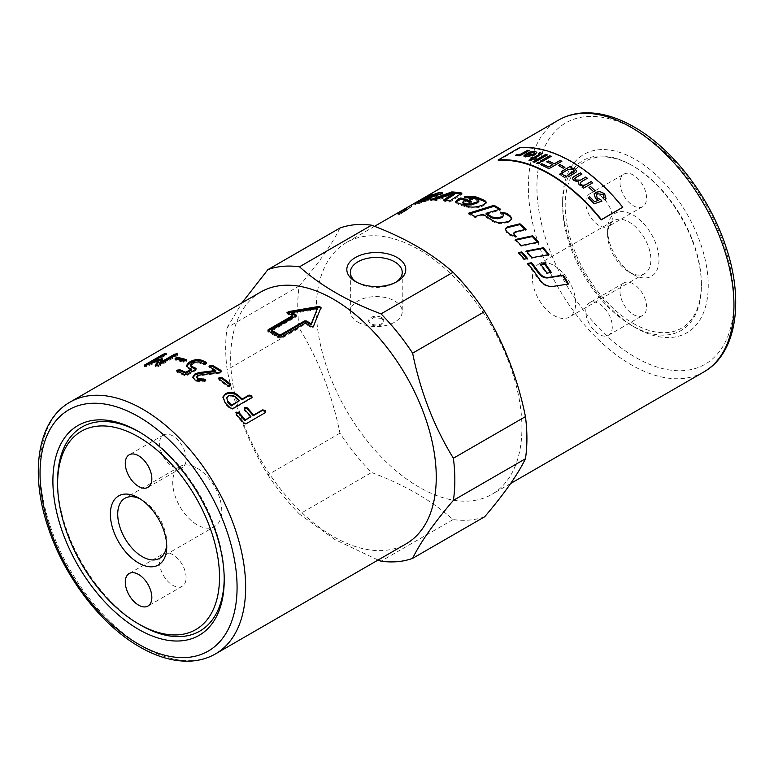 <?xml version="1.0" encoding="UTF-8"?>
<svg xmlns="http://www.w3.org/2000/svg" width="774" height="774" viewBox="0 0 774 774"><rect width="100%" height="100%" fill="white"/><g stroke="black" fill="none" stroke-linecap="round" stroke-linejoin="round"><path stroke-width="0.58" stroke-dasharray="3.87 2.9" d="M139.746 432.211A117.822 68.025 60 0 1 140.916 432.879L140.916 432.879A117.822 68.025 60 0 1 224.228 577.181A117.822 68.025 60 0 1 224.218 578.526M166.671 544.48A34.666 20.018 -120 0 0 166.739 542.477A34.666 20.018 -120 0 0 142.232 500.014L142.232 500.014A34.666 20.018 -120 0 0 140.462 499.066M197.244 468.251A34.666 20.018 60 0 1 219.893 498.804A34.666 20.018 60 0 1 214.572 526.581A34.666 20.018 60 0 1 197.244 524.859A34.666 20.018 60 0 1 174.595 494.315A34.666 20.018 60 0 1 179.916 466.538A34.666 20.018 60 0 1 197.244 468.251M186.108 577.675A18.779 10.846 -120 0 0 177.914 558.78A18.779 10.846 -120 0 0 163.44 553.749A18.779 10.846 -120 0 0 159.55 562.34A18.779 10.846 -120 0 0 167.745 581.235A18.779 10.846 -120 0 0 182.219 586.266A18.779 10.846 -120 0 0 186.108 577.675M159.55 443.637A18.779 10.846 -120 0 0 167.745 462.533A18.779 10.846 -120 0 0 182.219 467.564A18.779 10.846 -120 0 0 186.108 458.963A18.779 10.846 -120 0 0 177.914 440.067A18.779 10.846 -120 0 0 163.44 435.036A18.779 10.846 -120 0 0 159.55 443.637M633.296 323.445A96.315 55.612 -120 0 0 701.399 284.126A96.315 55.612 -120 0 0 633.296 166.158L632.01 165.423A98.134 56.657 -120 0 0 562.621 205.487A98.134 56.657 -120 0 0 632.01 325.67A98.134 56.657 -120 0 0 701.399 285.606A98.134 56.657 -120 0 0 632.01 165.423L633.296 166.158A96.315 55.612 -120 0 0 565.194 205.487A96.315 55.612 -120 0 0 633.296 323.445M633.296 274.48A36.349 20.985 -120 0 0 658.993 259.648A36.349 20.985 -120 0 0 633.296 215.133A36.349 20.985 -120 0 0 607.6 229.965A36.349 20.985 -120 0 0 633.296 274.48L629.243 272.138A30.612 17.676 60 0 1 607.6 234.648A30.612 17.676 60 0 1 613.937 220.638A30.612 17.676 60 0 1 629.243 222.157A30.612 17.676 60 0 1 649.241 249.131A30.612 17.676 60 0 1 644.549 273.657A30.612 17.676 60 0 1 629.243 272.138M554.058 265.559A30.612 17.676 60 0 1 574.047 292.533A30.612 17.676 60 0 1 569.354 317.069A30.612 17.676 60 0 1 554.058 315.55A30.612 17.676 60 0 1 534.06 288.576A30.612 17.676 60 0 1 538.752 264.05A30.612 17.676 60 0 1 554.058 265.559M612.311 217.852A18.779 10.846 60 0 1 608.422 226.443A18.779 10.846 60 0 1 593.948 221.412A18.779 10.846 60 0 1 585.754 202.517A18.779 10.846 60 0 1 589.643 193.916A18.779 10.846 60 0 1 604.107 198.947A18.779 10.846 60 0 1 612.311 217.852M620.022 182.732A18.779 10.846 -120 0 0 628.217 201.627A18.779 10.846 -120 0 0 642.691 206.658A18.779 10.846 -120 0 0 646.58 198.067A18.779 10.846 -120 0 0 638.376 179.162A18.779 10.846 -120 0 0 623.912 174.131A18.779 10.846 -120 0 0 620.022 182.732M585.754 311.332A18.779 10.846 60 0 1 589.643 302.731A18.779 10.846 60 0 1 604.107 307.762A18.779 10.846 60 0 1 612.311 326.667A18.779 10.846 60 0 1 608.422 335.258A18.779 10.846 60 0 1 593.948 330.227A18.779 10.846 60 0 1 585.754 311.332M646.58 306.881A18.779 10.846 -120 0 0 638.376 287.976A18.779 10.846 -120 0 0 623.912 282.945A18.779 10.846 -120 0 0 620.022 291.546A18.779 10.846 -120 0 0 628.217 310.442A18.779 10.846 -120 0 0 642.691 315.473A18.779 10.846 -120 0 0 646.58 306.881M260.77 292.011A145.386 83.94 -120 0 0 230.652 358.565A145.386 83.94 -120 0 0 294.12 504.871A145.386 83.94 -120 0 0 406.147 543.822M381.65 317.495A7.576 4.373 180 0 1 383.865 320.591A7.576 4.373 180 0 1 379.192 324.625A7.576 4.373 180 0 1 370.94 323.677A7.576 4.373 180 0 1 368.724 320.591A7.576 4.373 180 0 1 373.397 316.547A7.576 4.373 180 0 1 381.65 317.495M381.65 318.375L383.865 321.597L381.65 324.828C378.08 326.435 374.51 326.338 370.94 324.558L368.724 321.597L373.397 317.659L381.65 318.375M357.946 322.168A25.948 14.977 0 0 0 386.216 325.419A25.948 14.977 0 0 0 402.238 311.574A25.948 14.977 0 0 0 394.634 300.98A25.948 14.977 0 0 0 366.363 297.738A25.948 14.977 0 0 0 350.351 311.574A25.948 14.977 0 0 0 357.946 322.168M356.775 282.278A25.948 14.977 0 0 0 357.946 283.003A25.948 14.977 0 0 0 394.634 283.003A25.948 14.977 0 0 0 395.804 282.278M339.97 228.02C332.181 244.004 318.588 263.334 299.209 286.012A162.047 93.557 -120 0 0 297.738 306.233A162.047 93.557 -120 0 0 299.209 328.137C318.588 359.804 332.181 394.827 339.97 433.198A162.047 93.557 -120 0 0 371.559 472.498C404.531 484.843 431.708 500.536 453.09 519.567A162.047 93.557 -120 0 0 484.679 516.751M316.324 309.107A145.386 83.94 -120 0 0 379.782 455.412A145.386 83.94 -120 0 0 491.819 494.363A145.386 83.94 -120 0 0 521.928 427.809A145.386 83.94 -120 0 0 458.469 281.504A145.386 83.94 -120 0 0 346.433 242.552A145.386 83.94 -120 0 0 316.324 309.107M562.621 201.53A102.981 59.453 -120 0 0 635.435 327.654A102.981 59.453 -120 0 0 708.258 285.606A102.981 59.453 -120 0 0 635.435 159.483A102.981 59.453 -120 0 0 562.621 201.53L562.621 205.487M224.228 579.9L224.228 577.181M299.209 286.012L227.14 327.615A162.047 93.557 -120 0 0 225.679 347.836A162.047 93.557 -120 0 0 227.14 369.74L299.209 328.137M339.97 433.198L267.901 474.801C248.512 443.134 234.928 408.111 227.14 369.74M267.901 474.801A162.047 93.557 -120 0 0 299.499 514.11L371.559 472.498M378.06 560.037L334.813 539.497L299.499 514.11M410.781 207.171L399.336 213.779L398.687 212.753L397.604 213.827L398.271 214.833L399.336 213.779C394.295 217.765 406.447 210.741 410.781 207.171L411.923 206.252L411.304 205.197L398.687 212.753C393.608 216.768 405.76 209.754 410.133 206.145M410.201 207.5C406.292 210.702 395.359 217.01 399.906 213.44L410.201 207.5L411.236 206.658L410.607 205.623L409.562 206.474C405.615 209.706 394.682 216.014 399.268 212.415L409.562 206.474M399.268 212.415L398.291 213.372L398.949 214.388L399.906 213.44M486.101 214.263L500.372 210.093L499.336 209.444M469.953 213.817L468.754 214.205L475.062 217.562L482.85 215.22L491.79 220.948C495.641 223.415 499.946 224.16 504.696 223.193L509.04 222.09L511.701 219.303M501.581 212.956L500.362 213.121L503.593 216.188M500.372 210.093L500.41 209.135M468.754 214.205L468.696 213.179M475.062 217.562L475.062 216.575M482.85 215.22L482.86 214.243M500.362 213.121L500.43 212.173M441.499 193.519L442.283 193.423C443.579 193.413 443.183 193.964 441.074 195.067L423.591 200.437L420.456 202.401L431.321 199.373L423.746 202.004L414.351 205.004L413.78 203.93M414.516 203.678L415.077 204.752L428.544 197.002L433.45 195.251L426.058 199.141L434.794 196.277M419.527 201.395L420.069 202.469L420.118 201.704M442.148 193.094L443.047 193.558L442.612 192.455M436.11 195.358L433.401 195.87L435.868 194.796M431.321 199.373L430.876 198.27M423.591 200.437L423.059 199.363M433.401 195.87L432.898 194.777M426.058 199.141L425.748 198.512M433.45 195.251L432.937 194.168M528.236 263.847L527.433 263.992L539.139 280.004C542.758 285.006 547.17 287.27 552.384 286.796L567.816 284.106M527.433 263.992L527.868 263.392M567.942 284.329L568.551 284M455.741 202.13L457.192 203.872L466.403 207.064C470.253 208.467 474.559 208.506 479.338 207.18L483.692 205.778L486.207 202.74M466.422 197.389L464.429 197.863L470.389 199.653L475.081 199.469L478.854 201.443M463.316 203.814L463.965 201.985L465.222 201.53L469.537 203.04L471.482 202.353L469.944 201.782M464.429 197.863L464.207 196.77M470.389 199.653L470.215 198.579M465.222 201.53L465.039 200.456M469.537 203.04L469.392 201.975M471.482 202.353L471.337 201.298M445.321 200.263L443.928 201.143L449.907 202.082L462.184 194.187L460.627 193.916M433.875 199.605L430.421 200.959L435.82 200.689L454.367 194.526M443.928 201.143L443.608 200.04M449.907 202.082L449.636 200.988M462.184 194.187L461.914 193.094M430.421 200.959L429.986 199.856M435.82 200.689L435.433 199.586M505.287 229.152L506.254 232.171L509.824 235.335L516.045 237.425L515.232 236.65M513.568 233.806L515.039 232.597L525.827 230.12L525.198 229.53M516.045 237.425L516.316 236.641M525.827 230.12L526.088 229.327M515.948 240.095L515.078 240.288L520.979 246.287L538.143 242.755L537.669 242.243M515.078 240.288L515.358 239.514M520.979 246.287L521.308 245.561M538.143 242.755L538.501 242.069M548.137 254.714L548.476 255.159L531.535 258.313L525.933 251.714L526.755 251.55M525.933 251.714L526.301 251.037M531.535 258.313L531.961 257.694M548.476 255.159L548.93 254.569M550.566 272.545L546.492 273.619L540.146 264.737L540.929 264.602M540.146 264.737L540.62 264.186M546.492 273.619L547.015 273.135M550.798 272.883L551.33 272.419M519.151 253.079L518.328 253.253L523.979 259.754L527.133 259.155L526.736 258.671M527.133 259.155L527.539 258.526M518.328 253.253L518.677 252.556M523.979 259.754L524.385 259.116M405.76 209.909A144.177 83.234 -120 0 0 404.608 210.741L402.451 212.008A144.177 83.234 60 0 1 403.728 211.089L405.76 209.909L405.121 208.883A145.386 83.94 -120 0 0 403.96 209.725L401.803 210.992A145.386 83.94 60 0 1 403.09 210.054L405.121 208.883M403.728 211.089L403.09 210.054M402.596 212.086L401.803 210.992L402.596 212.086M409.185 207.935L401.793 212.386L409.185 207.935L408.556 206.9A145.386 83.94 60 0 1 409.098 206.523L402.964 210.073A145.386 83.94 -120 0 0 401.145 211.37L405.557 209.183A145.386 83.94 60 0 1 406.205 208.661L405.199 208.922A145.386 83.94 60 0 1 405.828 208.477L408.556 206.9M406.098 210.006L404.928 209.125L406.098 210.006M401.793 212.386L401.145 211.37L401.793 212.386M409.736 207.558L409.098 206.523M406.456 209.512L405.828 208.477M406.853 209.677L406.205 208.661M406.215 210.189L405.557 209.183M404.831 210.751L404.183 209.725L404.812 210.741M404.841 210.683L404.192 209.657M403.593 211.099L402.964 210.073M498.369 160.547L519.789 148.182A145.386 83.94 60 0 1 622.586 207.538M227.14 327.615L241.981 302.857M140.916 625.276A117.822 68.025 60 0 1 57.605 480.973M632.01 325.67L635.435 327.654M453.09 519.567L381.021 561.179M357.946 283.003L355.459 281.562M252.043 397.381L251.337 398.426L232.626 409.223L229.994 408.701L225.128 403.951L222.922 397.275M239.118 401.416A144.177 83.234 -120 0 0 235.538 397.942C233.129 396.007 230.642 395.64 228.078 396.849L226.53 398.658M265.347 412.6L245.929 424.21L243.384 423.533L236.002 415.028L236.109 412.881M250.505 417.292L244.323 410.22L244.429 408.082M268.133 330.904L268.181 331.92L268.191 330.759L268.181 331.92L278.795 338.044L280.923 338.112L305.556 323.89L310.848 327.489L313.373 327.189L320.862 307.81M288.267 312.686L287.531 314.021L292.824 316.537M286.999 312.512L287.531 314.021L287.435 312.986M305.556 323.89L305.614 322.932M295.978 316.005L296.016 317.011L296.026 315.84L296.016 317.011L271.384 331.233M317.485 309.426L291.556 313.644M230.652 385.375L230.023 386.584L227.353 386.294L219.197 380.131L218.771 378.718M205.545 380.614L204.549 382.075L195.106 381.079L192.871 377.538M215.752 371.452L209.696 367.969L209.299 366.721M221.132 371.607L220.638 372.884L219.661 373.194L219.71 372.236M219.661 373.194L199.886 375.7L197.863 376.328L196.712 377.944M204.549 382.075L204.607 381.118M195.561 369.121L195.541 370.562L187.231 375.361L184.512 375.496L177.391 372.468L176.578 370.881M177.256 371.414L177.391 372.468L177.41 371.181M191.468 370.069L188.74 368.888L186.573 366.199M206.232 363.277L206.619 363.77L206.552 362.745M205.942 363.122L205.932 364.564L203.214 364.699L199.141 362.9L193.635 363.412L190.394 366.208M195.851 369.275L196.238 369.769L196.161 368.743M175.34 359.126L175.611 360.229L175.669 359.204L175.611 360.229L183.535 362.164L186.195 361.777L186.708 359.949M158.844 361.797L146.489 366.392L144.883 366.789L145.057 366.092L147.166 364.873M144.467 365.686L144.883 366.789L144.873 365.638M150.804 362.764L166.304 354.424L166.129 355.16L151.036 363.403M166.304 354.424L166.129 355.16L165.723 354.047M151.182 363.78L158.544 360.926M161.911 359.775L162.782 360.22L162.424 359.107M162.288 359.281L162.782 360.22L159.85 364.012M176.762 354.715L177.44 354.724L177.333 355.663L158.651 366.45L156.019 367.089L155.39 365.918M177.44 354.724L177.333 355.663L177.023 354.56M155.7 365.986L156.019 367.089L155.971 366.005M146.489 366.392L146.083 365.289M519.577 147.631L519.789 148.182M534.776 152.739L533.76 152.139L529.513 152.817L528.149 152.333M536.856 152.459L534.515 155.119L525.411 157.025L523.795 156.029M531.902 155.274A145.87 84.221 -120 0 0 526.959 154.278L525.72 155.642M539.797 153.9L538.781 153.465M542.206 153.571L535.037 158.283M536.169 158.631L534.931 159.231M534.95 159.338L533.789 158.883M533.808 158.989L531.486 160.208M531.506 160.315L529.01 160.305M532.28 158.535L530.732 158.002M547.208 154.955L534.466 162.317M534.486 162.424L532.928 161.776M540.059 162.792L538.346 163.778M538.365 163.885L536.788 163.169M551.098 156.425L541.887 161.737M541.897 161.843L540.329 161.127M561.75 161.321L548.989 168.693M548.989 168.79L540.349 164.601M552.781 164.746L546.773 161.834M564.778 167.407L563.279 168.277M563.269 168.374L558.422 165.501M566.249 176.424L564.536 177.41M564.527 177.507L562.891 176.298M562.988 174.237L561.276 175.224M561.266 175.321L559.631 174.169M571.899 167.184L570.602 168.026M576.63 171.228L575.914 172.37M575.904 172.457L568.774 176.617M568.764 176.704L567.207 175.524M573.931 171.605L573.447 169.612L567.816 169.845L562.833 172.621M562.824 172.718L561.256 171.635M592.681 182.848L583.432 188.188M583.412 188.275L582.067 186.998M583.364 186.331L579.097 184.889L578.149 181.851L573.679 180.584L572.363 178.339M581.913 174.111L574.695 178.736M587.34 178.349L580.103 183.041M595.158 190.888L593.639 191.758M593.61 191.836L588.985 187.453M605.984 198.589L604.823 199.953L603.198 198.328M604.039 197.302L603.304 194.613L597.615 193.848L596.328 195.164M601.853 201.24L594.142 203.756M594.103 203.823L588.182 197.67M598.534 200.408L595.477 198.531L594.18 194.216M528.971 150.553L519.809 155.845M519.838 155.961L518.493 155.69M519.934 154.993L516.452 155.748L515.445 155.245M70.153 402.054A145.386 83.94 -120 0 0 40.045 468.609A145.386 83.94 -120 0 0 142.842 646.667A145.386 83.94 -120 0 0 215.54 653.875M703.847 371.946A145.386 83.94 60 0 1 631.158 364.748A145.386 83.94 60 0 1 528.352 186.689A145.386 83.94 60 0 1 558.46 120.134M635.435 129.809A139.33 80.438 -120 0 0 536.924 186.689A139.33 80.438 -120 0 0 635.435 357.327A139.33 80.438 -120 0 0 733.955 300.447A139.33 80.438 -120 0 0 635.435 129.809M491.79 220.948L491.877 220.01M504.696 223.193L504.841 222.302M509.04 222.09L509.195 221.2M502.81 214.785L502.887 213.847M416.838 203.465L416.528 202.885M423.746 202.004L423.252 200.911M430.954 199.528L430.508 198.434M422.981 201.646L422.701 201.037M421.288 201.666L420.756 200.582M431.166 198.463L430.702 197.37M440.812 195.193L440.387 194.09M441.074 195.067L440.648 193.964M435.685 195.338L435.201 194.245M539.139 280.004L539.671 279.53M552.384 286.796L552.975 286.409M479.338 207.18L479.27 206.155M483.692 205.778L483.634 204.752M475.081 199.469L474.926 198.415M478.071 200.63L477.945 199.576M463.965 201.985L463.781 200.911M457.192 203.872L456.979 202.788M466.403 207.064L466.277 206.01M509.824 235.335L510.056 234.522M515.039 232.597L515.271 231.784M506.254 232.171L506.457 231.329M404.608 210.741L403.96 209.725M405.837 209.948L405.199 208.922M405.218 210.615L404.56 209.599M225.128 403.951L225.389 403.157M229.994 408.701L230.294 407.956M251.337 398.426L251.647 397.681M232.626 409.223L232.945 408.478M228.078 396.849L228.301 396.027M235.538 397.942L235.799 397.149M245.929 424.21L246.355 423.591M264.631 413.413L265.056 412.794M243.384 423.533L243.8 422.904M236.002 415.028L236.351 414.322M244.323 410.22L244.671 409.523M278.795 338.044L278.843 337.087M280.923 338.112L280.981 337.154M320.997 308.439L321.007 307.462M313.373 327.189L313.48 326.27M310.848 327.489L310.945 326.56M230.023 386.584L230.207 385.713M227.353 386.294L227.517 385.413M219.197 380.131L219.294 379.212M195.106 381.079L195.116 380.102M209.696 367.969L209.667 366.963M220.638 372.884L220.696 371.926M199.886 375.7L199.866 374.703M197.863 376.328L197.844 375.332M205.062 381.882L205.12 380.924M187.231 375.361L187.153 374.335M195.541 370.562L195.474 369.527M184.512 375.496L184.425 374.471M188.74 368.888L188.624 367.834M205.932 364.564L205.855 363.538M203.214 364.699L203.127 363.674M199.141 362.9L199.024 361.855M193.635 363.412L193.49 362.358M191.546 364.612L191.41 363.557M186.195 361.777L186.012 360.703M183.535 362.164L183.332 361.09M158.651 366.45L158.341 365.347M159.56 558.344L214.572 526.581M138.565 497.905L142.232 500.014M166.739 546.705L166.739 542.477M129.171 573.524L163.44 553.749M147.95 487.349L182.219 467.564M701.399 284.126L701.399 285.606M644.549 273.657L569.354 317.069M642.691 206.658L608.422 226.443M623.912 282.945L589.643 302.731M383.865 320.591L383.865 321.597M397.13 281.562L394.634 283.003M402.238 272.409L402.238 311.574M138.565 431.515L140.916 432.879M510.598 483.518L491.819 494.363M511.672 219.748L511.817 218.878M486.333 203.243L486.275 202.227M455.683 202.701L455.46 201.608M505.141 229.578L505.335 228.707M402.074 212.337L401.425 211.321M405.489 210.238L404.85 209.212M401.116 212.966L400.468 211.95M374.519 226.337L346.433 242.552M350.351 311.574L350.351 272.409M368.724 321.597L368.724 320.591M222.786 397.701L223.009 396.839M251.985 397.778L252.295 397.033M265.201 412.919L265.617 412.31M267.746 331.378L267.698 330.353M321.046 308.236L321.055 307.249M296.461 316.392L296.423 315.386M230.72 385.82L230.894 384.959M218.52 379.173L218.616 378.234M192.832 378.051L192.813 377.025M209.009 367.234L208.97 366.218M221.335 372.091L221.383 371.133M205.749 381.098L205.797 380.14M186.563 366.76L186.418 365.686M174.982 359.9L174.701 358.807M144.332 366.702L143.916 365.599M166.855 354.521L166.449 353.418M162.879 359.9L162.521 358.797M178.039 354.966L177.73 353.873M155.535 366.847L155.206 365.744M608.422 335.258L642.691 315.473M589.643 193.916L623.912 174.131M538.752 264.05L613.937 220.638M607.6 234.648L607.6 229.965M163.44 435.036L129.171 454.822M182.219 586.266L147.95 606.052M179.916 466.538L124.895 498.301"/><path stroke-width="1.16" d="M140.916 625.276L138.556 623.921A114.494 66.1 60 0 1 138.556 623.921A114.494 66.1 60 0 1 57.605 483.702A114.494 66.1 60 0 1 138.565 436.962A114.494 66.1 60 0 1 219.516 577.181A114.494 66.1 60 0 1 138.565 623.921L140.916 625.276A117.822 68.025 60 0 0 224.218 578.526M140.462 499.066A34.666 20.018 -120 0 0 124.895 498.301A34.666 20.018 -120 0 0 119.583 526.078A34.666 20.018 -120 0 0 142.232 556.622A34.666 20.018 -120 0 0 159.56 558.344A34.666 20.018 -120 0 0 166.671 544.48M138.565 497.905L138.565 497.905A39.851 23.007 60 0 1 166.739 546.705A39.851 23.007 60 0 1 138.565 562.979A39.851 23.007 60 0 1 110.382 514.168A39.851 23.007 60 0 1 138.565 497.905M125.282 582.125A18.779 10.846 60 0 1 129.171 573.524A18.779 10.846 60 0 1 143.645 578.555A18.779 10.846 60 0 1 151.839 597.46A18.779 10.846 60 0 1 147.95 606.052A18.779 10.846 60 0 1 133.476 601.021A18.779 10.846 60 0 1 125.282 582.125M151.839 478.748A18.779 10.846 60 0 1 147.95 487.349A18.779 10.846 60 0 1 133.476 482.318A18.779 10.846 60 0 1 125.282 463.423A18.779 10.846 60 0 1 129.171 454.822A18.779 10.846 60 0 1 143.645 459.853A18.779 10.846 60 0 1 151.839 478.748M406.147 543.822A145.386 83.94 -120 0 0 436.255 477.268A145.386 83.94 -120 0 0 372.797 330.962A145.386 83.94 -120 0 0 260.77 292.011L70.153 402.054A145.386 83.94 -120 0 1 142.842 409.262A145.386 83.94 -120 0 1 245.648 587.321A145.386 83.94 -120 0 1 215.54 653.875L406.147 543.822M397.13 257.5A29.46 17.009 180 0 1 397.13 281.562A29.46 17.009 180 0 1 355.459 281.562L355.459 281.562A29.46 17.009 180 0 1 355.459 257.5A29.46 17.009 180 0 1 397.13 257.5M395.804 282.278A25.948 14.977 0 0 0 402.238 272.409A25.948 14.977 0 0 0 394.634 261.815A25.948 14.977 0 0 0 366.363 258.564A25.948 14.977 0 0 0 350.351 272.409A25.948 14.977 0 0 0 356.775 282.278M378.06 560.037L381.021 561.179A162.047 93.557 -120 0 0 412.619 558.354L484.679 516.751C504.067 494.073 517.661 474.733 525.449 458.759A162.047 93.557 -120 0 0 526.91 438.539A162.047 93.557 -120 0 0 525.449 416.625C517.661 378.263 504.067 343.24 484.679 311.564A162.047 93.557 -120 0 0 453.09 272.264C431.708 253.224 404.531 237.541 371.559 225.195A162.047 93.557 -120 0 0 339.97 228.02L267.901 269.623A162.047 93.557 -120 0 1 299.499 266.807C320.871 285.838 348.048 301.531 381.021 313.876L453.09 272.264M52.893 480.973A121.15 69.95 60 0 1 138.565 431.515A121.15 69.95 60 0 1 224.228 579.9A121.15 69.95 60 0 1 138.565 629.359A121.15 69.95 60 0 1 52.893 480.973M57.605 483.702L57.605 480.973A117.822 68.025 60 0 1 139.746 432.211M525.449 458.759L453.38 500.362C433.991 523.04 420.408 542.371 412.619 558.354M453.38 500.362A162.047 93.557 -120 0 0 454.841 480.141A162.047 93.557 -120 0 0 453.38 458.237L525.449 416.625M499.336 209.444L494.054 206.3L469.953 213.817M511.701 219.303L510.318 217.001L506.448 214.175L501.581 212.956M503.69 215.269L502.094 217.571L497.614 218.79L491.954 217.958L486.101 214.263L486.111 213.276A145.386 83.94 60 0 1 492.012 217.01L497.711 217.862L502.191 216.652L503.69 215.269L502.887 213.847A145.386 83.94 -120 0 0 500.43 212.173L506.544 213.256A145.386 83.94 60 0 1 510.443 216.101L511.817 218.878L509.195 221.2L504.841 222.302C500.081 223.26 495.757 222.496 491.877 220.01A145.386 83.94 -120 0 0 482.86 214.243L475.062 216.575A145.386 83.94 -120 0 0 468.696 213.179L494.044 205.303A145.386 83.94 60 0 1 500.41 209.135L486.111 213.276M494.054 206.3L494.044 205.303M435.868 194.796L442.283 193.423M434.785 196.286L435.685 195.338M426.281 200.04L425.894 199.189A145.386 83.94 60 0 1 430.876 198.27L423.252 200.911A145.386 83.94 -120 0 0 414.516 203.678L413.78 203.93M414.516 203.678L427.983 195.928A145.386 83.94 60 0 1 432.937 194.168L425.526 198.057A145.386 83.94 60 0 1 430.286 196.722L435.201 194.245A145.386 83.94 -120 0 0 432.898 194.777L437.726 192.978A145.386 83.94 60 0 1 441.838 192.32L442.612 192.455M442.148 193.094L441.838 192.32C443.154 192.31 442.757 192.861 440.648 193.964L430.702 197.37A145.386 83.94 -120 0 0 423.059 199.363L419.924 201.317A145.386 83.94 60 0 1 422.478 200.553L425.894 199.189M420.069 202.469L419.527 201.395L420.118 201.704M436.11 195.358L435.201 194.245M428.322 196.577L427.983 195.928M567.942 284.329L562.659 275.476L548.021 277.885C544.393 278.243 541.307 276.753 538.743 273.416L531.196 263.295L527.433 263.992M531.196 263.295L531.641 262.705A145.386 83.94 60 0 1 539.246 272.903C541.829 276.279 544.935 277.789 548.563 277.431L563.23 275.07A145.386 83.94 60 0 1 568.551 284L552.975 286.409C547.75 286.873 543.319 284.58 539.671 279.53A145.386 83.94 -120 0 0 527.868 263.392L531.641 262.705M562.659 275.476L563.23 275.07M486.207 202.74L484.94 201.617L474.975 197.593L466.422 197.389M478.748 200.408L478.854 201.443L477.345 202.885L471.453 204.897L466.625 204.994L463.316 203.814L462.455 202.149L463.142 202.74A145.386 83.94 60 0 1 466.47 203.939L471.327 203.843L477.239 201.84L478.748 200.408L477.945 199.576A145.386 83.94 -120 0 0 474.926 198.415L470.215 198.579A145.386 83.94 -120 0 0 464.207 196.77L474.81 196.528A145.386 83.94 60 0 1 484.853 200.582L486.275 202.227L483.634 204.752L479.27 206.155C474.481 207.471 470.157 207.422 466.277 206.01A145.386 83.94 -120 0 0 456.979 202.788L455.46 201.608L458.489 198.841L460.791 197.96A145.386 83.94 60 0 1 471.337 201.298L469.392 201.975A145.386 83.94 -120 0 0 465.039 200.456L463.781 200.911L463.316 203.814M469.944 201.782L461.023 199.044L455.741 202.13M461.023 199.044L460.791 197.96M460.627 193.916L452.064 193.045L433.875 199.605M452.064 193.045L451.706 191.942A145.386 83.94 60 0 1 461.914 193.094L449.636 200.988A145.386 83.94 -120 0 0 443.608 200.04L454.048 193.423L454.367 194.526L445.321 200.263M454.048 193.423L435.433 199.586A145.386 83.94 -120 0 0 429.986 199.856L451.706 191.942M515.232 236.65L514.255 235.731L513.801 232.993L514.507 234.928A145.386 83.94 60 0 1 516.316 236.641L510.056 234.522A145.386 83.94 -120 0 0 506.457 231.329L505.335 228.707L507.57 226.782L519.964 223.792A145.386 83.94 60 0 1 526.088 229.327L515.271 231.784L513.801 232.993M525.827 230.12L519.751 224.634L507.386 227.643L505.287 229.152M519.751 224.634L519.964 223.792M538.143 242.755L532.338 236.534L515.078 240.288M521.308 245.561A145.386 83.94 -120 0 0 515.358 239.514L532.647 235.799A145.386 83.94 60 0 1 538.501 242.069L521.308 245.561M532.338 236.534L532.647 235.799M525.933 251.714L543 248.367L548.476 255.159M531.961 257.694A145.386 83.94 -120 0 0 526.301 251.037L543.406 247.728A145.386 83.94 60 0 1 548.93 254.569L531.961 257.694M543 248.367L543.406 247.728M540.146 264.737L544.509 263.963L550.798 272.883M547.015 273.135A145.386 83.94 -120 0 0 540.62 264.186L544.993 263.421A145.386 83.94 60 0 1 551.33 272.419L547.015 273.135M544.509 263.963L544.993 263.421M527.133 259.155L521.492 252.605L518.328 253.253M521.86 251.918A145.386 83.94 60 0 1 527.539 258.526L524.385 259.116A145.386 83.94 -120 0 0 518.677 252.556L521.86 251.918L521.492 252.605M601.388 219.593L622.799 207.229L601.175 219.903A145.386 83.94 -120 0 0 498.369 160.547L498.156 159.995A145.986 84.289 60 0 1 601.388 219.593L601.175 219.903M484.679 311.564L412.619 353.176C420.408 391.547 433.991 426.561 453.38 458.237M412.619 353.176A162.047 93.557 -120 0 0 381.021 313.876M241.981 302.857L267.901 269.623M371.559 225.195L299.499 266.807M271.345 330.227A145.386 83.94 60 0 1 279.917 335.171L304.54 320.949L306.688 321.007A145.386 83.94 60 0 1 311.187 323.996L317.485 308.429L291.479 312.619A145.386 83.94 60 0 1 295.978 314.825L295.978 316.005L271.345 330.227L271.384 331.233A144.177 83.234 60 0 1 279.878 336.139L304.511 321.916L306.639 321.974A144.177 83.234 60 0 1 311.1 324.935L317.485 308.429M291.479 312.619L291.556 313.644A144.177 83.234 60 0 1 296.026 315.84L295.978 316.005M228.127 401.58A145.386 83.94 60 0 1 231.736 405.083L239.408 400.651A145.386 83.94 -120 0 0 235.799 397.149C233.371 395.195 230.875 394.817 228.301 396.027L226.772 397.826L227.866 402.374A144.177 83.234 60 0 1 231.445 405.847L239.408 400.651M146.083 365.289L144.467 365.686L144.632 364.989L163.314 354.202L165.888 353.321L165.723 354.047L150.775 362.677L162.076 358.614L162.424 359.107L159.521 362.909L174.469 354.279L177.12 353.621L177.023 354.56L158.341 365.347L155.7 365.986L155.264 365.483L158.477 360.694L146.083 365.289M144.467 365.686L144.632 364.989L144.873 365.638M165.888 353.321L165.723 354.047M162.288 359.281L162.076 358.614L162.424 359.107M177.12 353.621L177.023 354.56M186.263 360.549L186.06 359.513L186.012 360.703L183.332 361.09A145.386 83.94 -120 0 0 175.34 359.126L175.388 358.101L178.068 357.549A145.386 83.94 60 0 1 186.06 359.513L186.708 359.949M175.34 359.126L175.388 358.101L175.669 359.194L178.339 358.643L186.263 360.587M190.269 365.144L191.497 367.311L195.561 369.121L195.483 368.085L195.474 369.527L187.153 374.335L184.425 374.471A145.386 83.94 -120 0 0 177.256 371.414L177.256 370.117L179.984 369.837A145.386 83.94 60 0 1 185.789 372.265L191.381 369.034A145.386 83.94 -120 0 0 188.624 367.834L186.418 365.686L188.701 362.551L190.781 361.352C194.477 359.475 198.125 359.117 201.743 360.268A145.386 83.94 60 0 1 205.865 362.087L205.855 363.538L203.127 363.674A145.386 83.94 -120 0 0 199.024 361.855L193.49 362.358L191.41 363.557L190.269 365.144L191.381 366.266A145.386 83.94 60 0 1 195.483 368.085L196.161 368.743M177.256 371.414L176.578 370.881M186.573 366.199L190.946 362.416C194.632 360.539 198.27 360.171 201.859 361.313L205.942 363.122L205.865 362.087L206.552 362.745M204.607 381.118L195.116 380.102L192.813 377.025L195.096 373.842L199.266 372.546L215.782 370.475A145.386 83.94 -120 0 0 209.667 366.963L208.97 366.218L209.648 365.444L212.395 365.386A145.386 83.94 60 0 1 220.716 370.262L221.383 371.133L219.71 372.236L197.844 375.332L196.702 376.938L197.844 378.515L205.12 379.27L205.797 380.14L204.607 381.118M219.284 377.47L222.032 377.625A145.386 83.94 60 0 1 230.246 383.836L230.894 384.959L230.207 385.713L227.517 385.413A145.386 83.94 -120 0 0 219.294 379.212L218.616 378.234L219.284 377.47L219.197 378.399L221.935 378.554L230.652 385.375M320.997 308.439L319.188 307.394L287.464 312.996L288.16 311.651L319.178 306.398L321.007 307.462L313.48 326.27L310.945 326.56A145.386 83.94 -120 0 0 305.614 322.932L280.981 337.154L278.843 337.087A145.386 83.94 -120 0 0 268.133 330.904L268.143 329.734L292.766 315.521A145.386 83.94 -120 0 0 287.435 312.986L286.999 312.512M268.133 330.904L268.143 329.734L268.046 330.856M265.23 410.53L265.056 412.794L246.355 423.591L243.8 422.904A145.386 83.94 -120 0 0 236.351 414.322L236.447 412.174L239.089 412.745A145.386 83.94 60 0 1 245.319 419.876L250.902 416.644A145.386 83.94 -120 0 0 244.671 409.523L244.768 407.366L247.409 407.946A145.386 83.94 60 0 1 253.64 415.067L262.647 409.872L265.23 410.53M265.617 412.31L265.056 412.794M235.828 412.765L236.447 412.174L236.109 412.881L238.74 413.442L244.913 420.514L245.319 419.876M244.149 407.966L244.768 407.366L244.429 408.082L247.051 408.643L253.233 415.706L253.64 415.067M232.945 408.478L230.294 407.956A145.386 83.94 -120 0 0 225.389 403.157L223.009 396.839L225.64 393.676C230.042 391.441 234.338 392.07 238.527 395.572A145.386 83.94 60 0 1 242.146 399.074L249.064 395.079L251.734 395.572L251.647 397.681L232.945 408.478M252.295 397.033L251.647 397.681M222.922 397.275L225.437 394.517C229.83 392.283 234.106 392.892 238.266 396.365L241.856 399.839L242.146 399.074M241.856 399.839L248.773 395.843L251.434 396.327L252.043 397.381M226.772 397.826L227.866 402.374M231.445 405.847L231.736 405.083M244.913 420.514L250.902 416.644M253.233 415.706L262.241 410.51L264.824 411.158L265.347 412.6M292.766 315.521L292.824 316.537L268.191 330.759M311.1 324.935L311.187 323.996M279.878 336.139L279.917 335.171M192.871 377.538L195.135 374.858L199.295 373.552L199.266 372.546M199.295 373.552L215.752 371.452L215.782 370.475M209.299 366.721L212.424 366.383L221.132 371.607M196.702 376.938L197.834 379.502L203.223 379.879L203.252 378.902M203.223 379.879L205.545 380.614M177.13 371.365L180.129 370.891L185.886 373.3L185.789 372.265M185.886 373.3L191.468 370.069L191.381 369.034M147.166 364.873L150.804 362.764M151.036 363.403L150.775 362.677M158.544 360.926L160.566 360.162L160.189 359.049M160.566 360.162L162.443 359.726M177.44 354.724L174.798 355.382L159.85 364.012L159.521 362.909M155.593 366.586L158.844 361.797L158.477 360.694M525.72 155.284L526.668 156.164L531.873 155.168A145.986 84.289 -120 0 0 526.93 154.161L525.72 155.642M622.799 207.229A145.986 84.289 -120 0 0 519.577 147.631L498.156 159.995M533.731 152.023L528.149 152.333L535.028 151.278L536.846 152.401L534.495 155.013L525.382 156.909L523.785 155.98L526.668 153.165A145.986 84.289 60 0 1 533.247 154.442L534.766 152.691L533.731 152.023M539.372 153.581L538.636 153.436L539.817 152.575L542.197 153.513L535.018 158.177A145.986 84.289 60 0 1 536.15 158.525L534.931 159.231A145.986 84.289 -120 0 0 533.789 158.883L531.486 160.208L529.01 160.305L532.26 158.428A145.986 84.289 -120 0 0 530.732 158.002L531.961 157.296A145.986 84.289 60 0 1 533.48 157.722L538.936 154.568L539.372 153.581L539.797 153.9M545.776 154.355A145.986 84.289 60 0 1 547.324 154.897L534.466 162.317A145.986 84.289 -120 0 0 532.928 161.776L545.776 154.355L547.334 155.003M538.607 162.124A145.986 84.289 60 0 1 540.165 162.733L538.346 163.778A145.986 84.289 -120 0 0 536.788 163.169L538.607 162.124L540.175 162.84M549.646 155.748A145.986 84.289 60 0 1 551.204 156.358L541.887 161.737A145.986 84.289 -120 0 0 540.329 161.127L549.646 155.748L551.214 156.464M560.134 160.402A145.986 84.289 60 0 1 561.837 161.273L548.989 168.693A145.986 84.289 -120 0 0 540.349 164.601L541.868 163.73A145.986 84.289 60 0 1 548.805 166.942L552.781 164.649A145.986 84.289 -120 0 0 546.773 161.834L548.292 160.953A145.986 84.289 60 0 1 554.3 163.769L560.134 160.402L561.837 161.369M560.008 164.581A145.986 84.289 60 0 1 564.865 167.358L563.279 168.277A145.986 84.289 -120 0 0 558.422 165.501L560.008 164.581L564.856 167.455M564.681 175.263A145.986 84.289 60 0 1 566.326 176.375L564.536 177.41A145.986 84.289 -120 0 0 562.891 176.298L564.681 175.263L566.316 176.472M561.421 173.134A145.986 84.289 60 0 1 563.066 174.189L561.276 175.224A145.986 84.289 -120 0 0 559.631 174.169L561.421 173.134L563.056 174.285M567.197 175.611L573.931 171.605L573.457 169.516L567.816 169.748L562.833 172.621A145.986 84.289 -120 0 0 561.256 171.635L570.573 166.255A145.986 84.289 60 0 1 571.976 167.145L570.612 167.929L575.13 168.945L576.64 171.18L575.914 172.37L568.774 176.617A145.986 84.289 -120 0 0 567.207 175.524L574.308 170.851M591.22 181.484A145.986 84.289 60 0 1 592.749 182.809L583.432 188.188A145.986 84.289 -120 0 0 582.067 186.998L583.383 186.244L579.116 184.802L578.168 181.755L573.698 180.487L572.363 178.339L573.979 176.549L580.365 172.863A145.986 84.289 60 0 1 581.932 174.024L576.059 177.41L574.695 178.688L575.411 179.965L580.403 180.139L585.812 177.014A145.986 84.289 60 0 1 587.36 178.262L581.313 181.745L580.103 182.993L580.829 184.289C582.203 185.567 584.051 185.567 586.392 184.27L591.22 181.484L592.729 182.896M590.572 186.534A145.986 84.289 60 0 1 595.225 190.849L593.639 191.758A145.986 84.289 -120 0 0 588.985 187.453L590.572 186.534L595.196 190.926M604.62 193.781L606.003 198.55L604.852 199.886L603.198 198.328L604.059 197.264L603.343 194.535L597.644 193.771L596.348 195.125L597.296 198.057L600.721 199.595L601.882 201.172L594.142 203.756A145.986 84.289 -120 0 0 588.182 197.67L589.682 196.799A145.986 84.289 60 0 1 594.48 201.656L598.573 200.34L595.516 198.454L594.19 194.177L595.922 192.3L599.908 191.497L604.62 193.781L605.984 198.589M527.655 150.301A145.986 84.289 60 0 1 529.126 150.466L519.809 155.845A145.986 84.289 -120 0 0 518.493 155.69L519.896 154.877L515.445 155.245L520.699 154.152L527.655 150.301L529.155 150.582M528.178 152.449L535.047 151.394L536.856 152.459M523.795 156.029L526.668 153.165M526.697 153.281L533.247 154.442M533.276 154.548L534.776 152.739M525.749 155.4L526.688 156.271L531.873 155.168M538.656 153.552L539.817 152.575M539.846 152.681L542.206 153.571M536.169 158.631L535.018 158.177M529.029 160.412L532.26 158.428M530.751 158.109L531.961 157.296M531.98 157.403L533.48 157.722M533.509 157.828L538.956 154.674L539.391 153.687M532.938 161.882L545.796 154.461M536.808 163.275L538.617 162.23M540.339 161.234L549.656 155.855M540.358 164.707L541.868 163.73M541.877 163.836L548.805 166.942M548.805 167.049L552.781 164.649M546.783 161.94L548.292 160.953M548.302 161.06L554.3 163.769M554.3 163.875L560.144 160.499M558.422 165.597L560.008 164.678M562.891 176.395L564.681 175.359M559.621 174.266L561.421 173.231M576.63 171.228L575.121 169.032L570.612 167.929M573.931 171.605L574.308 170.899M561.256 171.731L570.573 166.255M570.564 166.352L571.976 167.242M582.048 187.085L583.383 186.244M572.363 178.388L573.969 176.646L580.365 172.863M580.355 172.96L581.913 174.111M574.695 178.736L575.401 180.052L580.384 180.226L585.812 177.014M585.792 177.101L587.34 178.349M580.103 183.041L580.81 184.376C582.183 185.654 584.031 185.644 586.373 184.357L591.201 181.571M588.966 187.531L590.552 186.611M603.217 198.357L604.039 197.302M596.328 195.164L597.267 198.134L600.721 199.595M600.682 199.673L601.853 201.24M588.153 197.747L589.682 196.799M589.662 196.877L594.48 201.656M594.442 201.724L598.573 200.34M594.18 194.216L595.893 192.378L599.879 191.575L604.591 193.858M518.522 155.806L519.896 154.877M515.474 155.361L517.409 154.432M517.448 154.539L520.728 154.268L527.694 150.408M138.565 644.2A139.33 80.438 60 0 1 40.045 473.562A139.33 80.438 60 0 1 138.565 416.673A139.33 80.438 60 0 1 237.076 587.321A139.33 80.438 60 0 1 138.565 644.2M703.847 371.946C736.558 353.612 744.404 300.98 725.896 246.693C709.797 197.283 672.896 148.947 634.187 127.033C616.781 117 600.073 112.278 584.06 112.869C574.695 113.304 566.162 115.723 558.46 120.134A145.386 83.94 60 0 1 631.158 127.333A145.386 83.94 60 0 1 733.955 305.391A145.386 83.94 60 0 1 703.847 371.946L510.598 483.518M510.318 217.001L510.443 216.101M506.448 214.175L506.544 213.256M502.094 217.571L502.191 216.652M497.614 218.79L497.711 217.862M491.954 217.958L492.012 217.01M416.528 202.885L416.267 202.401M422.701 201.037L422.478 200.553M438.21 194.071L437.726 192.978M434.911 196.219L434.446 195.125M434.794 196.277L434.32 195.183M430.586 197.389L430.286 196.722M548.021 277.885L548.563 277.431M538.743 273.416L539.246 272.903M484.94 201.617L484.853 200.582M474.975 197.593L474.81 196.528M477.345 202.885L477.239 201.84M471.453 204.897L471.327 203.843M466.625 204.994L466.47 203.939M458.721 199.934L458.489 198.841M514.255 235.731L514.507 234.928M507.386 227.643L507.57 226.782M225.437 394.517L225.64 393.676M238.266 396.365L238.527 395.572M248.773 395.843L249.064 395.079M238.74 413.442L239.089 412.745M247.051 408.643L247.409 407.946M262.241 410.51L262.647 409.872M288.267 312.686L288.16 311.651M319.188 307.394L319.178 306.398M306.639 321.974L306.688 321.007M304.511 321.916L304.54 320.949M230.081 384.717L230.246 383.836M221.935 378.554L222.032 377.625M195.135 374.858L195.096 373.842M209.686 366.45L209.648 365.444M212.424 366.383L212.395 365.386M220.677 371.23L220.716 370.262M197.834 379.502L197.844 378.515M205.081 380.237L205.12 379.27M177.41 371.181L177.256 370.117M180.129 370.891L179.984 369.837M188.856 363.616L188.701 362.551M190.946 362.416L190.781 361.352M201.859 361.313L201.743 360.268M191.497 367.311L191.381 366.266M178.339 358.643L178.068 357.549M163.701 355.218L163.314 354.202M174.798 355.382L174.469 354.279M215.54 653.875C207.877 658.258 199.402 660.677 190.085 661.131C174.034 661.76 157.277 657.039 139.813 646.967C101.104 625.063 64.203 576.727 48.104 527.317C29.596 473.03 37.442 420.388 70.153 402.054M558.46 120.134L374.519 226.337"/></g></svg>
